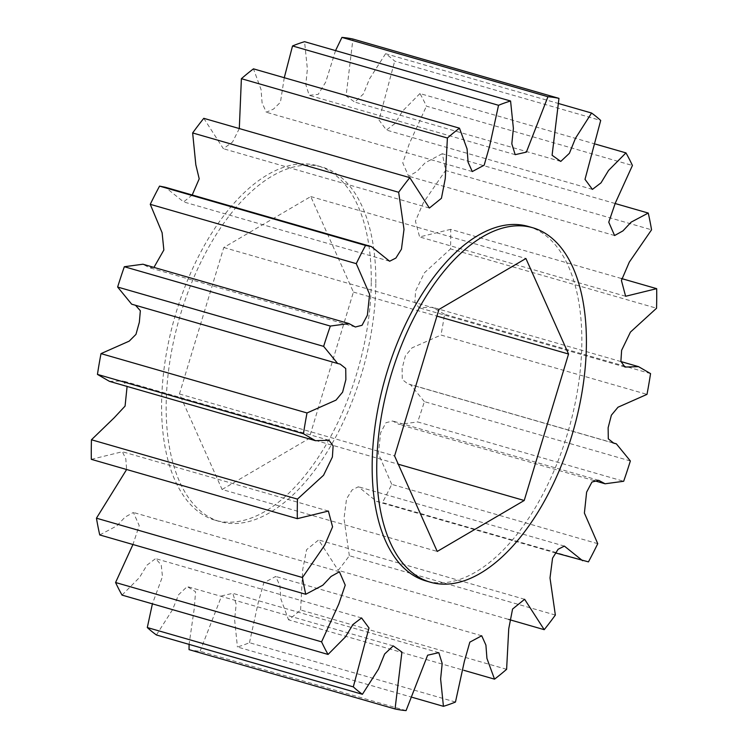 <?xml version="1.0" encoding="UTF-8"?>
<svg xmlns="http://www.w3.org/2000/svg" width="748" height="748" viewBox="0 0 748 748"><rect width="100%" height="100%" fill="white"/><g stroke="black" fill="none" stroke-linecap="round" stroke-linejoin="round"><path stroke-width="0.56" stroke-dasharray="3.74 2.81" d="M371.26 281.603A184.476 95.286 106.1 0 0 317.489 165.747A184.476 95.286 106.1 0 0 161.596 404.434A184.476 95.286 106.1 0 0 215.377 520.29A184.476 95.286 106.1 0 0 371.26 281.603M375.833 282.922A184.476 95.286 106.1 0 0 322.051 167.056A184.476 95.286 106.1 0 0 166.168 405.743A184.476 95.286 106.1 0 0 219.94 521.608A184.476 95.286 106.1 0 0 375.833 282.922M528.06 226.392A184.476 95.286 -73.9 0 1 581.832 342.257A184.476 95.286 -73.9 0 1 425.949 580.944M558.915 103.626L385.585 53.706A316.254 163.354 -73.9 0 1 394.692 61.121L600.7 120.456M595.604 144.149L419.946 93.556A316.254 163.354 -73.9 0 1 426.416 106.16L632.425 165.486M615.052 203.493L442.246 153.723A316.254 163.354 -73.9 0 1 445.546 170.488L651.555 229.814M621.364 278.499L450.679 229.337A316.254 163.354 -73.9 0 1 450.539 248.897L656.548 308.232M650.554 373.598L444.546 314.263A316.254 163.354 -73.9 0 1 440.983 335.039L646.992 394.374M630.358 460.955L424.359 401.629A316.254 163.354 -73.9 0 1 417.655 421.937L623.664 481.273M597.745 543.674L391.737 484.349A316.254 163.354 -73.9 0 1 382.452 502.553L588.452 561.879M555.353 615.052L349.344 555.727A316.254 163.354 -73.9 0 1 338.208 570.341L508.696 619.438M506.611 669.31L300.603 609.975A316.254 163.354 -73.9 0 1 288.532 619.821L463.732 670.283M455.467 702.045L249.458 642.71A316.254 163.354 -73.9 0 1 237.425 646.992L412.447 697.398M406.071 710.6L200.062 651.274A316.254 163.354 -73.9 0 1 189.038 649.638M335.553 50.602L325.717 82.074L318.209 94.351L309.186 95.333L305.81 84.487L307.381 69.031L304.567 41.682M385.585 53.706L369.512 78.877L363.378 93.986L354.758 102.102L346.081 95.922L352.953 39.036M419.946 93.556L402.536 111.125L395 123.523L386.417 130.059L379.002 120.026L394.692 61.121M442.246 153.723L425.163 162.793L416.945 171.544L408.586 176.21L402.761 162.868L409.268 143.831L426.416 106.16M450.679 229.337L419.609 236.938L415.43 221.146L423.303 202.792L445.546 170.488M444.546 314.263L432.522 307.306L418.983 307.718L414.878 302.08L415.617 290.953L424.443 272.749L450.539 248.897M424.359 401.629L410.334 384.5L407.791 383.874L402.284 379.517L402.125 368.418L405.379 355.861L411.998 347.876L440.983 335.039M391.737 484.349L378.394 453.737L380.61 432.821L385.94 422.723L392.644 420.993L399.067 424.443L417.655 421.937M349.344 555.727L343.996 518.626L346.548 498.832L352.102 489.949L358.367 486.761L376.627 501.403L382.452 502.553M300.603 609.975L302.744 569.415L306.568 549.705L318.62 539.953L338.208 570.341M249.458 642.71L258.35 602.093L263.82 582.814L275.713 576.446L279.902 585.759L280.93 599.092L288.532 619.821M200.062 651.274L221.632 595.875L232.815 593.332L236.181 604.178L234.61 619.643L237.425 646.992M156.416 634.968L172.489 609.788L178.613 594.688L187.234 586.572L195.583 591.743L194.209 608.769L189.085 644.374M122.046 595.109L139.455 577.55L146.991 565.142L155.575 558.606L161.241 564.974L162.466 576.605L152.396 603.851M99.746 534.942L116.828 525.881L125.047 517.12L133.406 512.464L139.212 525.62L132.948 544.507M91.321 459.337L122.382 451.727L125.804 458.861L126.636 469.501M109.47 381.358L123.009 380.947L127.095 386.436M131.657 304.174L135.547 305.296M153.948 267.401L149.348 267.681L142.924 264.222M192.208 195.004L183.625 201.904L165.364 187.271M239.304 128.562L232.6 141.952L223.372 148.712L203.783 118.324M284.268 77.717L280.435 102.261L273.525 109.068L266.288 112.228L262.09 102.906L261.061 89.573L253.469 68.844M222.091 489.491L309.074 438.534L353.411 292.066L310.766 196.556L223.783 247.504L179.445 393.972L222.091 489.491L437.234 551.444M353.411 292.066L436.916 316.114M309.074 438.534L398.291 464.228M179.445 393.972L394.589 455.934M223.783 247.504L438.926 309.466M310.766 196.556L525.909 258.509M317.489 165.747L322.051 167.056M472.287 171.554L266.288 112.228M429.38 208.047L223.372 148.712M389.633 261.239L183.625 201.904M355.356 327.007L149.348 267.681M340.209 364.126L134.201 304.791M329.017 440.282L123.009 380.947M328.391 511.062L122.382 451.727M339.414 571.79L133.406 512.464M361.583 617.942L155.575 558.606M393.242 645.898L187.234 586.572M438.814 652.667L232.815 593.332M481.712 635.772L275.713 576.446M524.629 599.288L318.62 539.953M564.375 546.096L358.367 486.761M555.792 552.996L376.627 501.403M598.652 480.319L392.644 420.993M594.052 480.599L399.067 424.443M612.453 442.704L410.334 384.5M613.799 443.209L407.791 383.874M620.905 361.565L432.522 307.306M624.991 367.053L418.983 307.718M625.618 296.273L419.609 236.938M614.594 235.536L408.586 176.21M592.425 189.394L386.417 130.059M560.766 161.428L354.758 102.102M515.185 154.668L309.186 95.333M215.377 520.29L219.94 521.608"/><path stroke-width="1.12" d="M430.511 582.253L425.949 580.944A184.476 95.286 -73.9 0 1 372.167 465.078A184.476 95.286 -73.9 0 1 528.06 226.392L532.623 227.71A184.476 95.286 106.1 0 0 376.74 466.397A184.476 95.286 106.1 0 0 430.511 582.253A184.476 95.286 106.1 0 0 586.404 343.566A184.476 95.286 106.1 0 0 532.623 227.71M547.938 96.726L341.93 37.4A316.254 163.354 -73.9 0 1 352.953 39.036L558.962 98.362A316.254 163.354 -73.9 0 0 547.938 96.726L526.368 152.125L515.185 154.668L511.819 143.822L513.39 128.357L510.575 101.008L304.567 41.682A316.254 163.354 -73.9 0 0 292.533 45.955L284.268 77.717M558.915 103.626L591.584 113.032A316.254 163.354 -73.9 0 1 600.7 120.456L585.011 179.361L592.425 189.394L601.009 182.858L608.545 170.451L625.954 152.891A316.254 163.354 -73.9 0 1 632.425 165.486L615.277 203.157L608.76 222.193L614.594 235.536L622.953 230.88L631.172 222.119L648.254 213.058A316.254 163.354 -73.9 0 1 651.555 229.814L629.302 262.118L621.429 280.472L625.618 296.273L656.679 288.663A316.254 163.354 -73.9 0 1 656.548 308.232L630.442 332.084L621.625 350.288L620.887 361.415L624.991 367.053L638.53 366.642L620.905 361.565M595.604 144.149L625.954 152.891M615.052 203.493L648.254 213.058M621.364 278.499L656.679 288.663M638.53 366.642L650.554 373.598A316.254 163.354 -73.9 0 1 646.992 394.374L618.007 407.211L611.378 415.187L608.133 427.744L608.292 438.842L613.799 443.209L616.343 443.826L612.453 442.704M616.343 443.826L630.358 460.955A316.254 163.354 -73.9 0 1 623.664 481.273L605.076 483.778L594.052 480.599M605.076 483.778L598.652 480.319L591.949 482.049L586.619 492.147L584.394 513.072L597.745 543.674A316.254 163.354 -73.9 0 1 588.452 561.879L555.792 552.996M582.636 560.729L564.375 546.096L558.111 549.275L552.557 558.158L550.004 577.952L555.353 615.052A316.254 163.354 -73.9 0 1 544.217 629.676L508.696 619.438M544.217 629.676L524.629 599.288L512.576 609.031L508.743 628.741L506.611 669.31A316.254 163.354 -73.9 0 1 494.531 679.156L463.732 670.283M494.531 679.156L486.939 658.427L485.91 645.094L481.712 635.772L469.828 642.149L464.349 661.428L455.467 702.045A316.254 163.354 -73.9 0 1 443.433 706.318L412.447 697.398M443.433 706.318L440.619 678.969L442.19 663.513L438.814 652.667L427.641 655.201L406.071 710.6A316.254 163.354 -73.9 0 1 395.047 708.964L189.038 649.638L189.085 644.374M362.415 694.294L156.416 634.968A316.254 163.354 -73.9 0 1 147.3 627.544L353.308 686.879A316.254 163.354 -73.9 0 0 362.415 694.294L378.488 669.123L384.622 654.014L393.242 645.898L401.919 652.078L395.047 708.964M328.054 654.444L122.046 595.109A316.254 163.354 -73.9 0 1 115.575 582.514L321.584 641.84A316.254 163.354 -73.9 0 0 328.054 654.444L345.464 636.875L353 624.477L361.583 617.942L368.998 627.974L353.308 686.879M305.754 594.277L99.746 534.942A316.254 163.354 -73.9 0 1 96.445 518.186L302.454 577.512A316.254 163.354 -73.9 0 0 305.754 594.277L322.837 585.207L331.055 576.456L339.414 571.79L345.239 585.132L338.732 604.169L321.584 641.84M297.321 518.663L91.321 459.337A316.254 163.354 -73.9 0 1 91.452 439.768L297.461 499.103A316.254 163.354 -73.9 0 0 297.321 518.663L328.391 511.062L332.57 526.854L324.697 545.208L302.454 577.512M303.454 433.737L97.446 374.402A316.254 163.354 -73.9 0 1 101.008 353.626L307.017 412.961A316.254 163.354 -73.9 0 0 303.454 433.737L315.478 440.694L329.017 440.282L333.122 445.92L332.383 457.047L323.557 475.251L297.461 499.103M323.641 346.371L117.642 287.045A316.254 163.354 -73.9 0 1 124.336 266.727L330.345 326.063A316.254 163.354 -73.9 0 0 323.641 346.371L337.666 363.5L340.209 364.126L345.716 368.484L345.875 379.582L342.621 392.139L336.002 400.124L307.017 412.961M356.263 263.651L150.255 204.326A316.254 163.354 -73.9 0 1 159.548 186.121L365.548 245.447A316.254 163.354 -73.9 0 0 356.263 263.651L369.606 294.263L367.39 315.179L362.06 325.277L355.356 327.007L348.933 323.557L330.345 326.063M398.656 192.273L192.647 132.948A316.254 163.354 -73.9 0 1 203.783 118.324L409.792 177.659A316.254 163.354 -73.9 0 0 398.656 192.273L404.004 229.374L401.452 249.168L395.898 258.051L389.633 261.239L371.373 246.597L365.548 245.447M447.398 138.025L241.389 78.69A316.254 163.354 -73.9 0 1 253.469 68.844L459.468 128.179A316.254 163.354 -73.9 0 0 447.398 138.025L445.256 178.585L441.432 198.295L429.38 208.047L409.792 177.659M341.93 37.4L335.553 50.602M152.396 603.851L147.3 627.544M132.948 544.507L115.575 582.514M126.636 469.501L96.445 518.186M97.446 374.402L109.47 381.358L315.478 440.694M127.095 386.436L125.075 406.099L114.238 417.73L91.452 439.768M117.642 287.045L131.657 304.174L337.666 363.5M135.547 305.296L140.344 310.738L139.343 322.266L135.958 334.384L129.217 341.135L101.008 353.626M150.255 204.326L162.11 232.731L163.849 250.019L153.948 267.401M348.933 323.557L142.924 264.222L124.336 266.727M192.647 132.948L195.826 164.784L199.211 178.828L192.208 195.004M371.373 246.597L165.364 187.271L159.548 186.121M241.389 78.69L239.304 128.562M292.533 45.955L498.542 105.29A316.254 163.354 -73.9 0 1 510.575 101.008M498.542 105.29L489.65 145.907L484.18 165.186L472.287 171.554L468.098 162.241L467.07 148.908L459.468 128.179M591.584 113.032L575.511 138.212L569.387 153.312L560.766 161.428L552.089 155.247L558.962 98.362M524.217 500.496L568.555 354.028L525.909 258.509L438.926 309.466L394.589 455.934L437.234 551.444L524.217 500.496L398.291 464.228M436.916 316.114L568.555 354.028"/></g></svg>

